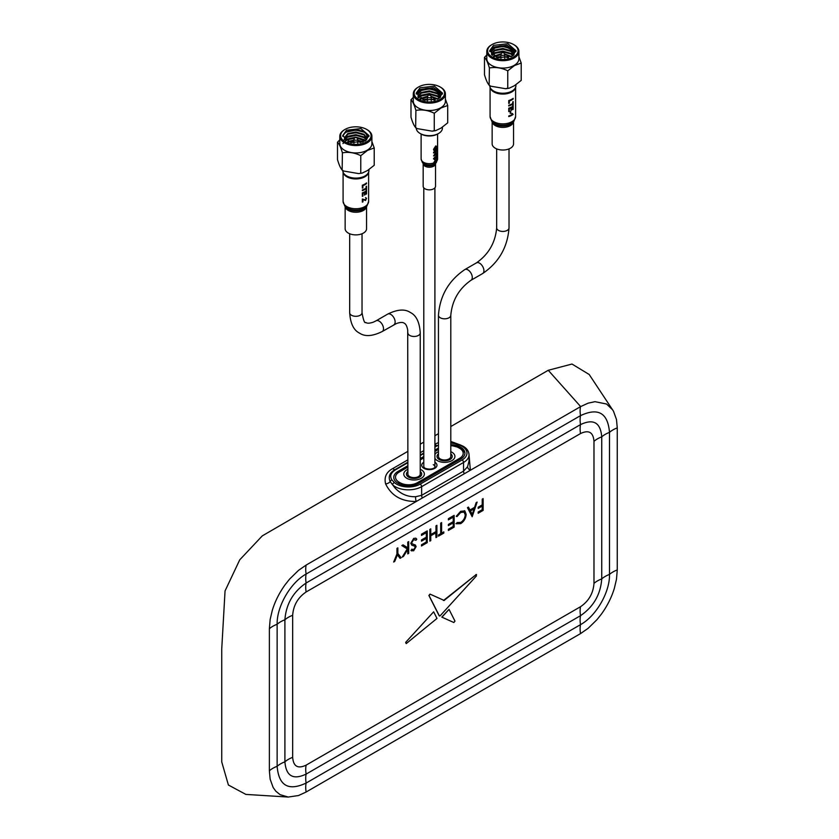 <?xml version="1.0" encoding="UTF-8"?>
<svg xmlns="http://www.w3.org/2000/svg" width="839" height="839" viewBox="0 0 839 839"><rect width="100%" height="100%" fill="white"/><g stroke="black" fill="none" stroke-linecap="round" stroke-linejoin="round"><path stroke-width="1.26" d="M468.97 453.805L470.354 470.27L306.13 565.077L298.506 570.373L289.644 579.046L285.26 584.552C279.429 592.617 275.108 601.185 272.318 610.268L270.158 619.444L269.371 628.747L269.371 770.8L270.148 779.179L273.147 787.485L275.8 791.177L280.09 794.669L288.207 797.05L298.485 795.54L305.983 792.1L580.515 633.613L588.139 628.317L597.001 619.643L601.385 614.138C607.216 606.073 611.526 597.504 614.326 588.422L616.487 579.246L617.263 569.943L617.263 427.89L616.487 419.51L613.487 411.204L589.188 374.488L571.978 364.042L548.255 370.282L450.805 426.537M438.451 433.669L434.906 435.724M423.789 442.143L420.245 444.188M407.89 451.319L262.282 535.869L239.734 559.833L225.051 590.918L221.737 649.008L221.737 761.938L228.397 785.01L245.858 794.407L288.207 797.05M415.683 496.709L421.639 495.335L463.548 471.13L463.548 462.467A2.056 1.185 -120 0 0 462.09 459.95A16.675 9.628 0 0 0 462.09 446.338A16.675 9.628 0 0 0 459.332 445.048A2.056 0.912 110.4 0 1 460.045 444.796L463.128 446.233C466.841 448.33 468.812 451.193 469.032 454.822A18.731 10.813 180 0 1 463.548 462.467L421.639 486.662A18.731 10.813 180 0 1 395.148 486.662A18.731 10.813 180 0 1 392.642 484.869L395.148 488.109C400.874 494.108 407.723 496.982 415.683 496.709A4.122 1.615 -97 0 0 416.28 501.481C401.661 501.67 391.446 495.807 385.625 483.925C383.958 477.129 386.36 471.99 392.841 468.519L407.89 459.824M434.906 444.23L438.451 442.573M450.805 441.45L458.272 444.177M612.669 409.862L606.555 404.02L594.998 401.682L588.149 403.15L580.651 406.59L470.354 470.27A4.122 2.748 31.1 0 1 467.564 466.757L469.032 461.062L469.032 454.822M407.89 465.697L398.064 471.371A14.609 8.432 0 0 0 393.774 477.339A14.609 8.432 0 0 0 398.064 483.306A14.609 8.432 0 0 0 418.724 483.306L460.642 459.111A14.609 8.432 0 0 0 464.921 453.144A14.609 8.432 0 0 0 450.805 444.712M476.017 574.694L444.146 600.43L430.019 594.106L428.886 595.491L439.185 615.795L440.035 615.92L476.489 575.869L476.017 574.694L443.453 600.514M444.292 600.514L430.166 594.19L429.033 595.575L439.447 616.004M405.824 642.433L406.254 643.597L436.993 618.427L433.637 611.82L405.677 642.349L406.107 643.513M433.637 611.82L405.677 642.349M449.033 609.376L441.786 617.105L453.847 622.517L454.979 621.112L449.033 609.376L441.933 617.189M482.226 509.703L482.226 506.085L478.178 508.424L478.178 507.217L482.226 504.879L482.226 499.153L483.138 498.618L483.138 510.385L478.178 513.248L478.178 512.042L482.226 509.703M478.178 508.088L482.226 506.085M482.844 498.786L482.844 510.217L478.178 512.912M472.168 516.719L467.47 507.668L468.456 507.092L469.966 509.997L474.58 507.333L476.133 502.666L477.129 502.089L472.168 516.719M474.087 508.822L470.448 510.93L472.242 514.38L474.087 508.822L470.155 510.762L472.242 514.38M476.699 502.341L472.021 516.436M468.298 507.186L469.83 509.734M306.13 792.016A26.428 15.259 60 0 1 306.13 783.06L580.515 624.646C596.099 616.13 609.953 592.166 609.502 574.421L609.502 432.368C607.845 412.914 598.176 407.334 580.515 415.63L306.13 574.044C290.546 582.56 276.692 606.524 277.132 624.268L277.132 766.311C278.8 785.776 288.469 791.355 306.13 783.06A26.428 15.259 60 0 1 306.13 774.093L580.515 615.679C593.477 606.817 600.556 594.557 601.741 578.91L601.741 436.857C600.546 422.562 593.467 418.483 580.515 424.597L306.13 583C293.157 591.873 286.078 604.132 284.903 619.78L284.903 761.833C286.089 776.127 293.168 780.207 306.13 774.093A26.428 15.259 60 0 1 306.13 765.137L580.515 606.723C588.768 601.112 593.257 593.33 593.981 583.388L593.981 441.335C593.257 432.221 588.768 429.631 580.515 433.553L306.13 591.967C297.876 597.578 293.377 605.359 292.664 615.302L292.664 757.355C293.388 766.468 297.876 769.059 306.13 765.137M464.282 473.773A4.122 2.381 -120 0 1 463.548 471.13L467.564 466.757M438.451 448.047L434.906 450.103M423.789 456.521L420.245 458.566M407.89 462.698L395.463 469.871C390.733 472.829 389.548 476.185 391.928 479.96A2.056 1.531 142.1 0 0 390.166 481.544L392.642 484.869A2.056 1.416 -48.1 0 1 394.372 482.551A16.675 9.628 0 0 0 420.182 484.145L462.09 459.95M385.625 483.925A4.122 2.318 -20.4 0 0 390.166 481.544C388.069 476.709 389.653 472.756 394.917 469.683L407.89 462.184M459.332 445.048L454.843 443.632A2.056 0.692 -75.4 0 1 455.367 443.328L450.805 442.604M454.843 443.632L450.805 442.992M438.451 445.1L437.371 445.677A2.056 1.185 -120 0 0 436.836 445.478L434.906 446.589M400.067 558.344L397.392 554.831L394.718 561.438L393.669 562.036L396.941 553.981L396.941 548.391L397.854 547.857L397.854 553.457L401.115 557.736L400.067 558.344M394.718 561.438L397.392 554.831M397.56 548.035L397.56 553.289L400.822 557.568L399.888 558.113M394.424 561.27L393.848 561.595M403.056 544.857L407.775 547.804L407.775 542.13L408.687 541.606L408.687 553.362L407.775 553.897L407.775 549.419L403.528 556.351L402.227 557.096L407.23 548.926L401.839 545.56L403.056 544.857L407.481 547.626M403.528 556.351L407.775 549.419M408.404 541.774L408.404 553.195L407.775 553.562M403.234 556.173L402.542 556.582M415.221 544.951L416.134 546.629L413.627 550.814L410.911 550.394L412.159 549.535M415.274 544.993L416.134 546.629M411.739 549.199L413.732 549.555L415.221 547.206L414.55 546.074L411.823 545.182L410.785 543.273L413.69 538.418L415.85 538.208L416.784 539.194L415.924 540.295L413.69 539.624L411.697 542.77L412.064 543.714L415.567 545.161M414.393 545.979L413.176 545.686M412.893 545.518L411.676 545.098M415.704 538.135L416.501 539.026L415.714 540.022M415.84 546.462L413.333 550.646L411.467 550.866M415.641 540.127L413.396 539.456L411.404 542.602L412.306 543.903M421.493 544.773L426.327 541.984L426.327 538.365L421.493 541.155L421.493 539.949L426.327 537.159L426.327 532.629L421.493 535.418L421.493 534.212L427.24 530.898L427.24 542.655L421.493 545.979L421.493 544.773M421.493 535.083L426.327 532.629M426.946 531.066L427.24 542.655M426.946 542.487L421.493 545.644M426.034 538.198L421.493 540.819M435.986 532.775L430.764 535.796L430.764 540.62L429.851 541.155L429.851 529.388L430.764 528.864L430.764 534.59L435.986 531.569L435.986 525.843L436.899 525.319L436.899 537.075L435.986 537.61L435.693 532.608L430.764 535.796M430.47 529.031L430.764 534.59M436.616 525.487L436.616 536.908L435.986 537.275M430.47 535.628L430.47 540.452L429.851 540.819M443.821 533.08L438.472 536.173L438.472 534.967L440.695 533.688L440.695 523.127L441.608 522.603L441.608 533.153L443.821 531.874L443.821 533.08L438.472 535.838M441.314 522.77L441.608 533.153M443.537 532.041L443.537 532.912M448.393 529.241L453.228 526.452L453.228 522.823L448.393 525.613L448.393 524.406L453.228 521.617L453.228 517.097L448.393 519.886L448.393 518.68L454.14 515.366L454.14 527.123L448.393 530.447L448.393 529.241M448.393 519.551L453.228 517.097M453.857 515.534L454.14 527.123M453.857 526.955L448.393 530.112M452.934 522.991L448.393 525.277M457.035 522.592L460.737 522.414C463.464 520.62 464.974 518.082 465.246 514.821L464.04 512.084L460.674 512.493L457.035 516.562L456.238 516.321L460.663 511.297L464.869 510.93L466.159 514.37C465.834 518.376 464.009 521.47 460.674 523.651L456.238 523.756L457.224 522.739M463.894 512L460.674 512.493M460.38 512.325L457.035 516.562M464.449 510.668L465.865 514.202C465.551 518.208 463.715 521.302 460.391 523.484L455.944 523.588M476.542 574.495L475.87 574.61M420.035 87.801L416.175 93.171L424.303 100.198L438.661 98.551L442.52 93.171L434.392 86.144L420.035 87.801M442.447 94.01L433.7 87.675L420.035 89.479L416.259 94.01M420.066 98.572L427.638 96.233M420.612 98.866L427.46 96.905M418.525 97.502L421.262 95.153L429.348 93.549L437.434 95.814L439.72 97.859M418.818 97.744L421.262 95.814L429.348 94.22L437.434 96.485L439.384 98.1M417.937 96.412L421.262 92.479L429.348 90.885L437.434 93.15L440.569 96.821M418.021 96.663L421.262 93.15L429.348 91.545L437.434 93.821L440.454 97.156M440.381 97.334L440.779 95.478L437.434 90.486L430.449 88.284A11.431 6.597 -0 0 0 421.262 90.193A11.431 6.597 -0 0 0 417.969 94.22L421.262 90.486L429.348 88.882L437.434 91.147L440.769 95.814M422.866 99.799L427.46 98.908M431.246 99.044L435.116 100.009M423.978 100.124L425.258 99.841M431.152 96.37L438.031 98.897M431.246 97.051L437.455 99.17M418 87.298L418.577 86.962A15.228 8.789 -0 0 0 418.577 99.39A15.228 8.789 -0 0 0 440.118 99.39A15.228 8.789 -0 0 0 440.118 86.962A15.228 8.789 -0 0 0 418.577 86.962L418 87.298A16.056 9.271 180 0 0 413.291 93.853L413.291 101.246A16.056 9.271 180 0 0 423.202 109.804A16.056 9.271 180 0 0 440.706 107.801A16.056 9.271 180 0 0 445.404 101.246L445.404 93.853A16.056 9.271 180 0 1 440.706 100.397A16.056 9.271 180 0 1 423.202 102.41A16.056 9.271 180 0 1 413.291 93.853M440.402 87.13A16.056 9.271 180 0 1 440.706 87.298A16.056 9.271 180 0 1 445.404 93.853M447.711 105.494L440.989 107.979L434.266 113.255L434.266 130.601L435.672 130.643L440.989 128.105L447.711 122.84L447.711 105.494L445.404 99.128M416.28 128.115L416.28 128.126A13.067 7.541 -0 0 0 420.108 133.464L420.979 133.967A11.83 6.838 180 0 0 437.717 133.967L438.587 133.464A13.067 7.541 -0 0 0 442.415 128.126L442.415 127.276M420.108 133.464A13.067 7.541 -0 0 0 438.587 133.464L437.717 133.967M434.266 113.255C428.163 110.234 422.038 109.29 415.903 110.412C414.267 104.812 412.631 101.278 410.984 99.81L410.984 117.156C412.62 122.756 414.267 126.29 415.903 127.759L417.182 128.608L432.19 131.167L434.266 130.601M417.182 128.608L415.641 127.727L415.903 110.412M410.984 99.81L413.291 97.376M418.283 97.303L417.969 94.22M430.449 88.284L441.985 94.209M422.814 89.804L429.348 89.028L434.738 89.878M421.262 93.014L429.348 91.692L434.738 92.542M417.214 98.488L420.014 96.265L429.348 94.367L434.738 95.206M418.609 99.82L427.46 97.051M429.851 95.31L428.708 94.859L429.851 95.31M429.998 94.859L431.078 96.254A1.898 1.091 180 0 1 431.246 96.705A1.898 1.091 180 0 1 430.69 97.481A1.898 1.091 180 0 1 428.624 97.712A1.898 1.091 180 0 1 427.46 96.705A1.898 1.091 180 0 1 427.617 96.254L428.708 94.859M434.277 100.229A7.205 4.164 -0 0 0 431.246 99.243M427.46 99.243A7.205 4.164 -0 0 0 424.419 100.229M435.525 186.279A6.177 3.566 180 0 1 431.707 189.572A6.177 3.566 180 0 1 424.985 188.796A6.177 3.566 180 0 1 423.171 186.279L423.171 163.647A6.177 3.566 180 0 0 424.985 166.174A6.177 3.566 180 0 0 431.707 166.94A6.177 3.566 180 0 0 435.525 163.647L435.525 186.279M435.798 148.293A8.275 4.772 180 0 1 435.357 148.576L435.357 149.845A8.275 4.772 180 0 1 434.56 150.275L434.067 149.153L436.427 146.196L436.972 147.077L436.479 149.573L437.224 146.689L435.735 145.923L433.49 149.415L434.256 151.072A8.275 4.772 0 0 0 435.798 150.223L435.798 148.293M437.203 149.699A8.275 4.772 180 0 1 433.564 152.299L433.564 152.971A8.275 4.772 0 0 0 436.563 151.188L433.564 155.928A8.275 4.772 0 0 0 437.203 153.317L437.203 152.656A8.275 4.772 180 0 1 434.759 154.764L437.203 149.699M435.158 156.725L433.49 158.76L434.896 159.882L436.574 155.834L436.479 158.634L437.224 155.939L436.542 155.194L434.864 159.232L434.067 158.519L435.158 156.725M433.49 163.07L434.183 164.108A7.719 4.457 180 0 0 434.801 163.783L436.06 161.738A8.275 4.772 180 0 1 435.567 162.095L434.707 163.49L434.067 162.86L435.158 160.406L433.49 163.07A8.275 4.772 180 0 0 434.067 162.86M436.542 159.536L435.84 160.836M438.451 315.254A6.177 3.566 180 0 0 440.265 317.771A6.177 3.566 180 0 0 446.998 318.547A6.177 3.566 180 0 0 450.805 315.254L450.805 456.416A6.177 3.566 180 0 1 446.998 459.709A6.177 3.566 180 0 1 440.265 458.943A6.177 3.566 180 0 1 438.451 456.416L438.451 315.254C439.898 295.779 448.687 280.562 464.827 269.571L476.468 262.859C488.613 254.311 495.346 242.649 496.667 227.872L496.667 148.891M450.805 451.665A10.288 5.946 180 0 1 451.906 452.221A10.288 5.946 180 0 1 451.906 460.621A10.288 5.946 180 0 1 437.35 460.621A10.288 5.946 180 0 1 434.906 458.367M434.906 454.476A10.288 5.946 180 0 1 438.451 451.665M493.531 45.369L489.672 50.739L497.8 57.765L512.157 56.119L516.016 50.739L507.889 43.722L493.531 45.369M515.933 51.578L507.196 45.243L493.531 47.047L489.756 51.578M493.563 56.14L501.135 53.801M494.108 56.433L500.956 54.472M492.021 55.07L494.758 52.721L502.844 51.116L510.93 53.381L513.216 55.426M492.315 55.311L494.758 53.381L502.844 51.787L510.93 54.053L512.87 55.668M491.434 53.979L494.758 50.046L502.844 48.452L510.93 50.718L514.066 54.388M491.518 54.231L494.758 50.718L502.844 49.123L510.93 51.389L513.95 54.724M513.877 54.902L514.276 53.046L510.93 48.054L503.945 45.851A11.431 6.597 0 0 0 494.758 47.76A11.431 6.597 0 0 0 491.465 51.787L494.758 48.054L502.844 46.449L510.93 48.714L514.265 53.381M496.363 57.367L500.956 56.475M504.742 56.612L508.612 57.576M497.475 57.692L498.754 57.409M504.648 53.937L511.528 56.465M504.742 54.619L510.951 56.737M491.497 44.866L492.074 44.53A15.228 8.789 0 0 0 492.074 56.958A15.228 8.789 0 0 0 513.615 56.958A15.228 8.789 0 0 0 513.615 44.53A15.228 8.789 0 0 0 492.074 44.53L491.497 44.866A16.056 9.271 180 0 0 486.788 51.42L486.788 58.814A16.056 9.271 180 0 0 496.698 67.372A16.056 9.271 180 0 0 514.192 65.369A16.056 9.271 180 0 0 518.901 58.814L518.901 51.42A16.056 9.271 180 0 1 514.192 57.964A16.056 9.271 180 0 1 496.698 59.978A16.056 9.271 180 0 1 486.788 51.42M513.898 44.698A16.056 9.271 180 0 1 514.192 44.866A16.056 9.271 180 0 1 518.901 51.42M521.208 63.061L514.485 65.547L507.763 70.822L507.763 88.168L509.168 88.21L514.485 85.672L521.208 80.408L521.208 63.061L518.901 56.695M489.777 85.683L489.777 85.693A13.067 7.541 0 0 0 493.605 91.032L494.475 91.535A11.83 6.838 180 0 0 511.213 91.535L512.084 91.032A13.067 7.541 0 0 0 515.912 85.693L515.912 84.844M493.605 91.032A13.067 7.541 0 0 0 512.084 91.032L511.213 91.535M507.763 70.822C501.659 67.802 495.534 66.858 489.399 67.98C487.763 62.38 486.127 58.845 484.481 57.377L484.481 74.723C486.117 80.324 487.753 83.858 489.399 85.326L490.679 86.176L505.686 88.735L507.763 88.168M490.679 86.176L489.137 85.295L489.399 67.98M484.481 57.377L486.788 54.944M491.78 54.871L491.465 51.787M503.945 45.851L515.482 51.777M496.31 47.372L502.844 46.596L508.235 47.445M494.758 50.581L502.844 49.26L508.235 50.109M494.758 53.245L502.844 51.934L508.235 52.773M492.105 57.388L500.956 54.619M503.348 52.878L502.204 52.427L503.348 52.878M503.484 52.427L504.575 53.822A1.898 1.091 180 0 1 504.742 54.273A1.898 1.091 180 0 1 504.187 55.049A1.898 1.091 180 0 1 502.121 55.28A1.898 1.091 180 0 1 500.956 54.273A1.898 1.091 180 0 1 501.114 53.822L502.204 52.427M507.773 57.797A7.205 4.164 0 0 0 504.742 56.811M500.956 56.811A7.205 4.164 0 0 0 497.915 57.797M513.552 121.634L513.552 143.847A10.708 6.177 180 0 1 506.221 149.709A10.708 6.177 180 0 1 494.265 147.538A10.708 6.177 180 0 1 492.147 143.847L492.147 121.634M515.524 87.518A12.763 7.362 180 0 1 506.19 93.811A12.763 7.362 180 0 1 492.619 91.115A12.763 7.362 180 0 1 490.165 87.518M513.143 106.018A12.805 7.394 180 0 1 508.759 108.189L508.759 111.629A12.805 7.394 0 0 0 509.346 111.44L509.346 108.661A12.805 7.394 0 0 0 510.972 108L510.972 110.475A12.805 7.394 0 0 0 511.475 110.224L511.475 107.749A12.805 7.394 0 0 0 512.723 107.004L512.723 109.657A12.805 7.394 0 0 0 513.143 109.343L513.143 106.018M508.759 115.971L508.759 116.579A12.805 7.394 0 0 0 513.143 114.408L512.199 113.38A12.805 7.394 180 0 1 511.717 113.664L512.314 114.387A12.805 7.394 180 0 1 508.759 115.971M513.143 98.362A12.805 7.394 180 0 1 508.759 100.523L508.759 103.428A12.805 7.394 0 0 0 509.346 103.239L509.346 101.005A12.805 7.394 0 0 0 513.143 99.023L513.143 98.362M512.723 103.438A12.805 7.394 180 0 1 508.759 105.295L508.759 105.955A12.805 7.394 0 0 0 512.723 104.099L512.723 105.609A12.805 7.394 0 0 0 513.143 105.295L513.143 101.613A12.805 7.394 180 0 1 512.723 101.928L512.723 103.438M510.741 111.43A12.805 7.394 180 0 1 510.217 111.66L510.217 113.412A12.805 7.394 0 0 0 510.741 113.181L510.741 111.43M407.89 332.905A6.177 3.566 180 0 0 409.705 335.422A6.177 3.566 180 0 0 416.427 336.198A6.177 3.566 180 0 0 420.245 332.905L420.245 474.066A6.177 3.566 180 0 1 416.427 477.36A6.177 3.566 180 0 1 409.705 476.583A6.177 3.566 180 0 1 407.89 474.066L407.712 330.063C406.967 326.13 405.782 323.833 404.157 323.172C402.772 322.092 400.193 322.218 396.417 323.539L382.227 331.52A6.177 3.566 60 0 0 383.171 326.581A6.177 3.566 60 0 0 379.144 321.138A6.177 3.566 60 0 0 376.05 320.834L373.502 322.092C369.726 323.414 367.146 323.539 365.762 322.459C364.661 323.581 363.413 320.341 362.029 312.737A6.177 3.566 180 0 1 358.222 316.03A6.177 3.566 180 0 1 351.489 315.254A6.177 3.566 180 0 1 349.674 312.737L349.674 233.756M420.245 469.305A10.288 5.946 180 0 1 421.346 469.861A10.288 5.946 180 0 1 421.346 478.261A10.288 5.946 180 0 1 406.789 478.261A10.288 5.946 180 0 1 407.89 469.305M364.451 132.268L355.851 130.129L346.517 132.027L344.504 133.422L346.528 131.901L352.296 129.961C362.144 129.636 367.125 132.289 367.23 137.921A11.431 6.597 0 0 1 365.647 140.69M365.164 140.983L369.024 135.603L360.896 128.577L346.538 130.234L342.679 135.603L350.817 142.63L365.164 140.983M368.95 136.442L363.214 130.978L352.296 129.961M347.745 141.602L353.964 140.008M357.75 140.144L363.297 141.875M348.479 141.906L353.964 140.679M357.75 140.816L362.532 142.158M345.678 140.438L347.766 138.917L355.201 137.302L356.355 137.743L355.358 137.166L354.121 138.687A1.898 1.091 180 0 0 353.964 139.138L353.964 143.133M356.544 137.355L363.937 139.589L365.489 140.795M346.098 140.711L347.766 139.589L354.677 137.974M357.099 138.068L365.049 141.057M344.693 139.253L347.766 136.254L355.851 134.649L363.937 136.914L366.612 139.526M344.85 139.578L347.766 136.914L355.851 135.32L363.937 137.586L366.391 139.851M345.081 139.987L344.42 137.911L347.766 133.579L355.851 131.985L363.937 134.25L367.167 138.236M344.441 138.246L347.766 134.25L355.851 132.646L363.937 134.911L367.073 138.561M344.504 129.73L345.081 129.395A15.228 8.789 0 0 0 345.081 141.822A15.228 8.789 0 0 0 366.622 141.822A15.228 8.789 0 0 0 366.622 129.395A15.228 8.789 0 0 0 345.081 129.395L344.504 129.73A16.056 9.271 180 0 0 339.795 136.285L339.795 143.679A16.056 9.271 180 0 0 349.706 152.237A16.056 9.271 180 0 0 367.209 150.223A16.056 9.271 180 0 0 371.908 143.679L371.908 136.285A16.056 9.271 180 0 1 367.209 142.829A16.056 9.271 180 0 1 349.706 144.843A16.056 9.271 180 0 1 339.795 136.285M371.908 141.56L374.215 147.926L367.492 150.412L360.77 155.687C354.666 152.667 348.542 151.723 342.406 152.845C340.77 147.245 339.134 143.71 337.488 142.242L339.795 139.809M337.488 142.242L337.488 159.588C339.124 165.189 340.77 168.723 342.406 170.191L343.696 171.041L358.693 173.6L362.175 173.075L367.492 170.537L374.215 165.273L374.215 147.926M343.696 171.041L342.144 170.16L342.406 152.845M342.784 170.548L342.784 170.558A13.067 7.541 0 0 0 346.612 175.896A13.067 7.541 0 0 0 365.091 175.896L365.091 175.896A13.067 7.541 0 0 0 368.919 170.558L368.919 169.709M364.22 176.4L365.091 175.896L364.22 176.4A11.83 6.838 180 0 1 347.482 176.4L346.612 175.896M360.77 155.687L360.77 173.033M366.905 129.563A16.056 9.271 180 0 1 367.209 129.73A16.056 9.271 180 0 1 371.908 136.285M344.504 133.422L342.763 136.442M347.766 134.114L355.851 132.793L361.242 133.642M342.941 140.921L346.517 137.365L355.851 135.467L361.242 136.306M342.941 143.584L346.517 140.029L354.561 138.131M346.664 142.62L353.964 140.816M356.502 137.292L357.582 138.687A1.898 1.091 180 0 1 357.75 139.138A1.898 1.091 180 0 1 357.194 139.914A1.898 1.091 180 0 1 355.128 140.144A1.898 1.091 180 0 1 353.964 139.138M360.791 142.661A7.205 4.164 0 0 0 357.75 141.676M353.964 141.676A7.205 4.164 0 0 0 350.922 142.661M366.559 206.499L366.559 228.711A10.708 6.177 180 0 1 359.48 234.521A10.708 6.177 180 0 1 347.619 232.655A10.708 6.177 180 0 1 345.154 228.711L345.154 206.499M368.541 172.383A12.763 7.362 180 0 1 359.512 178.634A12.763 7.362 180 0 1 346.035 176.274A12.763 7.362 180 0 1 343.172 172.383M366.528 190.579A12.805 7.394 180 0 1 362.333 192.876L362.333 196.305A12.805 7.394 0 0 0 362.899 196.106L362.899 193.327A12.805 7.394 0 0 0 364.483 192.624L364.483 195.099A12.805 7.394 0 0 0 364.965 194.826L364.965 192.351A12.805 7.394 0 0 0 366.129 191.565L366.129 194.218A12.805 7.394 0 0 0 366.528 193.893L366.528 190.579M362.333 202.105A12.805 7.394 0 0 0 362.962 201.874L362.962 199.567L365.542 200.5L366.528 198.298L365.521 197.564L366.129 198.612L365.531 199.902L362.333 199.021L362.333 202.105M366.528 182.912A12.805 7.394 180 0 1 362.333 185.209L362.333 188.104A12.805 7.394 0 0 0 362.899 187.905L362.899 185.671A12.805 7.394 0 0 0 366.528 183.584L366.528 182.912M366.129 188.009A12.805 7.394 180 0 1 362.333 189.971L362.333 190.642A12.805 7.394 0 0 0 366.129 188.67L366.129 190.18A12.805 7.394 0 0 0 366.528 189.855L366.528 186.174A12.805 7.394 180 0 1 366.129 186.499L366.129 188.009M423.789 466.924L424.995 468.246C433.417 471.015 436.144 466.054 434.906 466.924A5.558 3.209 0 0 0 433.281 464.649M464.911 452.945L463.506 450.522L460.621 448.183A2.056 1.185 120 0 0 459.594 448.278L458.723 447.774A12.312 7.111 0 0 0 450.805 445.708M420.245 471.487A7.614 4.394 180 0 1 419.007 477.412A7.614 4.394 180 0 1 408.687 477.171A7.614 4.394 180 0 1 407.89 471.487M460.087 448.099A2.056 1.185 120 0 0 459.751 447.68A2.056 1.185 120 0 0 458.723 447.774M420.245 452.693L423.789 450.648M548.255 370.282L580.651 406.59M580.515 633.613A26.428 15.259 60 0 1 580.515 624.646A26.428 15.259 60 0 1 580.515 615.679A26.428 15.259 60 0 1 580.515 606.723M269.371 770.8A26.428 15.259 180 0 1 277.132 766.311A26.428 15.259 180 0 1 284.903 761.833A26.428 15.259 180 0 1 292.664 757.355M269.371 628.747A26.428 15.259 180 0 1 277.132 624.268A26.428 15.259 180 0 1 284.903 619.78A26.428 15.259 180 0 1 292.664 615.302M306.13 565.077A26.428 15.259 -120 0 0 306.13 574.044A26.428 15.259 -120 0 0 306.13 583A26.428 15.259 -120 0 0 306.13 591.967M617.263 569.943A26.428 15.259 0 0 0 609.502 574.421A26.428 15.259 0 0 0 601.741 578.91A26.428 15.259 0 0 0 593.981 583.388M617.263 427.89A26.428 15.259 0 0 0 609.502 432.368A26.428 15.259 0 0 0 601.741 436.857A26.428 15.259 0 0 0 593.981 441.335M420.182 484.145A2.056 1.185 -120 0 1 421.639 486.662L421.639 495.335A4.122 2.381 -120 0 0 422.363 497.978M407.89 467.071L399.102 472.147A2.056 1.185 -120 0 0 398.074 472.042L398.064 471.371M391.928 479.96L394.372 482.551M395.463 469.871A2.056 1.185 -120 0 0 394.917 469.683A4.122 2.381 -120 0 1 392.841 468.519M420.245 455.063L423.789 453.008M437.371 445.677L434.906 447.093M423.789 453.511L420.245 455.567M434.906 444.471A4.122 2.381 -120 0 0 436.836 445.478M580.515 406.674A26.428 15.259 -120 0 0 580.515 415.63A26.428 15.259 -120 0 0 580.515 424.597A26.428 15.259 -120 0 0 580.515 433.553M437.58 134.051L437.58 158.938A8.233 4.751 180 0 1 434.067 162.829M433.49 163.039A8.233 4.751 180 0 1 423.527 162.294A8.233 4.751 180 0 1 421.115 158.938L422.342 162.43A7.677 4.436 180 0 0 423.915 163.752A7.677 4.436 180 0 0 434.015 164.14M437.58 158.938L436.364 162.43A7.677 4.436 180 0 1 435.074 163.574M436.364 162.43L435.493 163.553A6.722 3.88 180 0 1 424.597 164.717A6.722 3.88 180 0 1 423.213 163.553L422.342 162.43M450.805 315.254C452.137 300.477 458.87 288.815 471.004 280.268A6.177 3.566 -120 0 0 471.948 275.318A6.177 3.566 -120 0 0 467.921 269.885A6.177 3.566 -120 0 0 464.827 269.571M471.004 280.268L482.645 273.545A6.177 3.566 -120 0 0 483.589 268.595A6.177 3.566 -120 0 0 479.562 263.163A6.177 3.566 -120 0 0 476.468 262.859M482.645 273.545C498.786 262.565 507.585 247.337 509.021 227.872A6.177 3.566 180 0 1 505.204 231.165A6.177 3.566 180 0 1 498.481 230.389A6.177 3.566 180 0 1 496.667 227.872M513.52 121.676A10.708 6.177 180 0 1 505.844 127.15A10.708 6.177 180 0 1 494.265 124.917A10.708 6.177 180 0 1 492.168 121.676M493.825 123.427A11.253 6.502 180 0 1 492.566 122.19L491.696 121.068A12.207 7.048 180 0 0 493.059 122.4A12.207 7.048 180 0 0 513.992 121.068L513.122 122.19A11.253 6.502 180 0 1 493.825 123.427M515.607 87.329L515.607 116.506A12.763 7.362 180 0 1 506.871 123.501A12.763 7.362 180 0 1 492.619 120.91A12.763 7.362 180 0 1 490.081 116.506L491.696 121.068M420.245 332.905C419.552 322.176 416.249 315.37 410.334 312.475C404.891 308.804 397.34 309.339 387.691 314.111A6.177 3.566 60 0 1 390.785 314.415A6.177 3.566 60 0 1 394.812 319.858A6.177 3.566 60 0 1 393.869 324.798M366.528 206.541A10.708 6.177 180 0 1 359.113 211.963A10.708 6.177 180 0 1 347.619 210.023A10.708 6.177 180 0 1 345.186 206.541M347.189 208.544A11.253 6.502 180 0 1 345.584 207.055L344.703 205.933A12.207 7.048 180 0 0 346.455 207.548A12.207 7.048 180 0 0 367 205.933L366.129 207.055A11.253 6.502 180 0 1 347.189 208.544M368.615 172.194L368.615 201.37A12.763 7.362 180 0 1 360.183 208.303A12.763 7.362 180 0 1 346.035 206.069A12.763 7.362 180 0 1 343.088 201.37L344.703 205.933M434.906 462.237A7.614 4.394 180 0 1 434.644 468.403A7.614 4.394 180 0 1 423.968 468.351A7.614 4.394 180 0 1 423.789 462.237M450.805 453.847A7.614 4.394 180 0 1 449.568 459.762A7.614 4.394 180 0 1 439.248 459.531A7.614 4.394 180 0 1 438.451 453.847M460.485 459.195A2.056 1.185 -120 0 0 459.594 458.335A12.312 7.111 0 0 0 459.594 448.278M399.102 472.147A12.312 7.111 0 0 0 399.102 482.194L399.972 482.698A12.312 7.111 0 0 0 417.392 482.698L459.594 458.335M438.451 449.421L434.906 451.476M423.789 457.895L420.245 459.94M399.102 482.194A2.056 1.185 120 0 0 398.064 483.306M399.972 482.698A2.056 1.185 120 0 0 398.955 483.778M417.392 482.698A2.056 1.185 60 0 1 418.273 483.558M460.045 444.796L455.367 443.328M434.906 187.831L434.906 468.246M423.789 187.831L423.789 468.246M440.118 86.962L440.706 87.298M435.672 130.643L432.19 131.167M431.246 96.705L431.246 100.701M427.46 96.705L427.46 100.701M421.115 134.051L421.115 158.938M509.021 227.872L509.021 148.891M513.615 44.53L514.192 44.866M509.168 88.21L505.686 88.735M504.742 54.273L504.742 58.269M500.956 54.273L500.956 58.269M515.607 116.506L513.992 121.068M490.081 87.329L490.081 116.506M382.227 331.52C372.579 336.292 365.038 336.838 359.585 333.156C353.68 330.272 350.377 323.466 349.674 312.737M387.691 314.111L376.05 320.834M362.029 312.737L362.029 233.756M362.175 173.075L358.693 173.6M366.622 129.395L367.209 129.73M357.75 139.138L357.75 143.133M368.615 201.37L367 205.933M343.088 172.194L343.088 201.37M450.805 445.331L459.751 447.68M398.074 472.042L407.89 466.379M420.245 459.248L423.789 457.192M434.906 450.774L438.451 448.729"/></g></svg>
